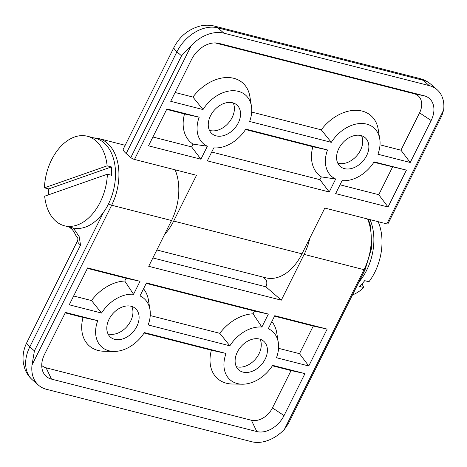 <?xml version="1.0" encoding="UTF-8"?>
<svg xmlns="http://www.w3.org/2000/svg" width="467" height="467" viewBox="0 0 467 467"><rect width="100%" height="100%" fill="white"/><g stroke="black" fill="none" stroke-linecap="round" stroke-linejoin="round"><path stroke-width="0.7" d="M362.042 283.848L363.787 287.544L359.514 286.452A46.21 30.314 -75.7 0 0 364.674 280.667L368.953 281.759A46.21 30.314 104.3 0 0 378.136 221.679M363.787 287.544A46.21 30.314 104.3 0 1 352.497 294.916M370.01 219.601A46.21 30.314 104.3 0 1 358.913 282.045M48.749 194.757A46.21 30.314 104.3 0 1 48.702 188.919L44.423 187.827L107.13 165.838L111.409 166.929A46.21 30.314 104.3 0 1 111.648 175.288L107.375 174.197L44.669 196.193A46.21 30.314 -75.7 0 0 64.464 225.783A46.21 30.314 -75.7 0 0 77.178 225.047A46.21 30.314 -75.7 0 0 107.375 174.197M48.702 188.919L111.409 166.929M107.13 165.838A46.21 30.314 -75.7 0 0 87.335 136.241A46.21 30.314 -75.7 0 0 44.423 187.827M64.464 225.783L72.589 227.861A46.21 30.314 -75.7 0 0 85.303 227.12A46.21 30.314 -75.7 0 0 115.115 181.278A46.21 30.314 -75.7 0 0 95.461 138.32L87.335 136.241M103.528 212.281L34.424 350.88L29.806 346.87L80.534 245.128L79.174 236.629L73.342 228.036M41.738 365.428A18.073 12.959 130.9 0 0 46.093 367.809L251.398 420.247A18.073 12.959 130.9 0 0 272.448 407.901L291.069 370.559L272.389 365.789M242.145 384.201A32.17 23.064 130.9 0 0 272.67 365.357L304.969 373.606L284.041 415.577A23.397 16.777 -49.1 0 1 256.786 431.555L51.481 379.116A23.397 16.777 -49.1 0 1 42.666 371.043A23.397 16.777 -49.1 0 1 44.523 354.4L65.444 312.429L97.743 320.677A32.17 23.064 -49.1 0 0 113.825 351.429A32.17 23.064 -49.1 0 0 144.356 332.586L226.057 353.455A32.17 23.064 130.9 0 0 242.145 384.201L232.368 384.026A39.485 28.306 -49.1 0 1 211.37 350.203L144.075 333.018M113.825 351.429L104.053 351.254A39.485 28.306 -49.1 0 1 83.056 317.432L65.222 312.878M254.451 311.028L268.35 314.075L261.876 327.052L253.061 313.812L254.451 311.028L146.229 283.387M150.24 315.552L219.794 333.315L229.863 345.819L148.156 324.95A32.17 23.064 -49.1 0 0 149.989 309.749L148.436 300.094A39.485 28.306 -49.1 0 0 143.532 288.787M149.989 309.749A32.17 23.064 -49.1 0 0 139.977 295.915L146.451 282.938L268.35 314.075M73.64 295.99L91.479 300.544L101.549 313.048L69.25 304.799L87.638 267.918L140.036 281.297L133.562 294.28L124.747 281.035L126.137 278.25L140.036 281.297M304.969 373.606L291.069 370.559M278.554 348.324L299.487 353.671L308.775 365.976L276.476 357.728A32.17 23.064 130.9 0 0 278.309 342.521A32.17 23.064 130.9 0 0 268.291 328.692L274.765 315.71L327.163 329.095L313.264 326.048L274.543 316.159M226.057 353.455L211.37 350.203M97.743 320.677L83.056 317.432M309.819 238.147A46.793 30.699 104.3 0 1 304.134 254.392L281.303 300.176L148.71 266.313L171.541 220.523A46.793 30.699 -75.7 0 0 175.113 169.825M152.884 257.947L265.904 286.814A5.849 3.835 -75.7 0 0 265.361 279.056L263.149 277.135M368.3 219.163L370.675 226.226L371.679 247.889L365.089 269.652L288.373 423.528L284.374 429.412A35.095 25.16 -49.1 0 1 251.713 441.729L46.408 389.291A35.095 25.16 -49.1 0 1 38.627 385.275A35.095 25.16 -49.1 0 1 32.025 364.961L111.66 205.229A46.793 30.699 -75.7 0 0 98.601 138.512L93.575 137.835M281.303 300.176L265.904 286.814M126.137 278.25L87.417 268.362M91.479 300.544A39.485 28.306 -49.1 0 1 124.747 281.035M101.549 313.048A32.17 23.064 -49.1 0 1 133.562 294.28M271.847 321.565A39.485 28.306 -49.1 0 1 276.75 332.872L278.309 342.521M299.487 353.671L313.264 326.048M219.794 333.315A39.485 28.306 -49.1 0 1 253.061 313.812M261.876 327.052A32.17 23.064 130.9 0 0 229.863 345.819M327.163 329.095L308.775 365.976M236.296 366.618A19.013 13.631 130.9 0 0 255.402 359.176A19.013 13.631 130.9 0 0 260.072 339.217M259.512 339.054A19.013 13.631 -49.1 0 1 263.727 341.231A19.013 13.631 -49.1 0 1 263.546 361.925A19.013 13.631 -49.1 0 1 243.021 372.123A19.013 13.631 -49.1 0 1 238.806 369.946A19.013 13.631 -49.1 0 1 238.987 349.252A19.013 13.631 -49.1 0 1 259.512 339.054M131.758 306.44A19.013 13.631 -49.1 0 1 127.088 326.404A19.013 13.631 -49.1 0 1 107.982 333.847M131.192 306.282A19.013 13.631 -49.1 0 1 135.407 308.459A19.013 13.631 -49.1 0 1 135.232 329.153A19.013 13.631 -49.1 0 1 114.707 339.351A19.013 13.631 -49.1 0 1 110.492 337.174A19.013 13.631 -49.1 0 1 110.673 316.48A19.013 13.631 -49.1 0 1 131.192 306.282M34.424 350.88L32.025 364.961M126.189 153.555L176.917 51.814A17.548 4.139 -153.5 0 1 174.045 47.26L123.317 149.002A17.548 4.139 26.5 0 0 126.189 153.555L130.807 157.566A2.925 0.689 26.5 0 0 134.484 159.445L196.508 175.288L173.677 221.072A46.793 30.699 104.3 0 1 164.623 234.393M156.854 249.985L265.776 277.807A46.793 30.699 -75.7 0 0 301.991 253.844L324.822 208.06L386.839 223.903A2.925 0.689 26.5 0 0 387.919 223.868L441.811 115.781L443.65 109.961L386.839 223.903M380.01 144.84L400.943 150.181L419.559 112.845A18.073 12.959 130.9 0 0 414.182 93.75L215.094 42.9M175.096 92.501L192.929 97.054A39.485 28.306 -49.1 0 1 227.155 77.528A39.485 28.306 -49.1 0 1 249.892 96.611L251.444 106.26A32.17 23.064 130.9 0 0 231.457 90.767A32.17 23.064 130.9 0 0 203.005 109.558L170.706 101.31L191.628 59.344A23.397 16.777 -49.1 0 1 218.212 43.209A23.397 16.777 -49.1 0 1 218.883 43.361L424.188 95.799A23.397 16.777 -49.1 0 1 431.152 120.521L410.224 162.487L377.926 154.238A32.17 23.064 -49.1 0 0 379.764 139.032L378.206 129.382A39.485 28.306 -49.1 0 0 355.475 110.3A39.485 28.306 -49.1 0 0 321.249 129.832L331.319 142.336L249.612 121.467A32.17 23.064 130.9 0 0 251.444 106.26M251.695 112.062L321.249 129.832M193.011 144.116L207.377 146.229L200.909 159.206L191.622 146.901L193.011 144.116A39.485 28.306 -49.1 0 1 184.512 113.942L166.678 109.389M329.223 191.978L319.936 179.678L321.325 176.894L335.691 179.001L329.223 191.978L207.325 160.846L213.793 147.864A32.17 23.064 130.9 0 0 215.281 147.94A32.17 23.064 130.9 0 0 245.811 129.096L327.513 149.965L312.826 146.72L245.531 129.528M343.601 180.717A32.17 23.064 -49.1 0 0 374.125 161.868L406.424 170.116L388.036 207.004L335.639 193.618L342.107 180.641A32.17 23.064 -49.1 0 0 343.601 180.717L342.083 180.688M406.424 170.116L373.845 162.3M192.929 97.054L203.005 109.558M400.943 150.181L410.224 162.487M200.909 159.206L148.512 145.827L166.9 108.939L199.199 117.194L184.512 113.942M388.036 207.004L378.749 194.698L392.525 167.075M340.029 184.809L378.749 194.698M211.714 152.032L319.936 179.678M321.325 176.894A39.485 28.306 -49.1 0 1 312.826 146.72M335.691 179.001A32.17 23.064 -49.1 0 1 327.513 149.965M331.319 142.336A32.17 23.064 -49.1 0 1 359.771 123.539A32.17 23.064 -49.1 0 1 379.764 139.032M360.962 135.57A19.013 13.631 -49.1 0 1 365.182 137.742A19.013 13.631 -49.1 0 1 365.001 158.436A19.013 13.631 -49.1 0 1 344.477 168.634A19.013 13.631 -49.1 0 1 340.262 166.462A19.013 13.631 -49.1 0 1 340.443 145.768A19.013 13.631 -49.1 0 1 360.962 135.57M361.528 135.728A19.013 13.631 -49.1 0 1 357.109 155.394A19.013 13.631 -49.1 0 1 338.318 163.292A19.013 13.631 -49.1 0 1 337.752 163.129M199.199 117.194A32.17 23.064 130.9 0 0 207.377 146.229M232.648 102.793A19.013 13.631 -49.1 0 1 236.862 104.97A19.013 13.631 -49.1 0 1 236.687 125.664A19.013 13.631 -49.1 0 1 216.163 135.862A19.013 13.631 -49.1 0 1 211.948 133.685A19.013 13.631 -49.1 0 1 212.129 112.991A19.013 13.631 -49.1 0 1 232.648 102.793M209.438 130.357A19.013 13.631 130.9 0 0 210.004 130.515A19.013 13.631 130.9 0 0 228.795 122.617A19.013 13.631 130.9 0 0 233.214 102.956M174.045 47.26C179.83 36.193 188.592 29.106 200.32 26C205.118 24.914 209.852 24.949 214.528 26.105A17.548 11.512 104.3 0 1 217.797 27.845A35.095 25.16 -49.1 0 0 176.917 51.814L181.535 55.818L191.295 45.503A35.095 25.16 -49.1 0 1 223.956 33.186L429.261 85.624A35.095 25.16 -49.1 0 1 437.042 89.641A35.095 25.16 -49.1 0 1 443.65 109.961M152.902 137.012L191.622 146.901M367.587 218.982A46.793 30.699 104.3 0 1 364.015 269.687L304.134 254.392M256.786 431.555L251.398 420.247M51.481 379.116L46.093 367.809M284.041 415.577L272.448 407.901M365.089 269.652A2.925 0.689 -153.5 0 1 364.015 269.687L284.374 429.412M26.934 342.317A17.548 4.139 26.5 0 0 29.806 346.87A35.095 25.16 -49.1 0 0 32.468 379.934C28.995 376.881 26.444 373.174 24.827 368.813L23.35 363.052C22.398 355.907 23.589 348.995 26.934 342.317L77.662 240.575A17.548 4.139 -153.5 0 1 77.668 240.563A17.548 4.139 -153.5 0 1 77.703 240.499M72.216 229.536A2.925 2.096 -49.1 0 1 71.725 227.639M80.534 245.128A17.548 4.139 -153.5 0 1 77.662 240.575C78.503 236.938 76.5 236.857 75.566 234.959C74.469 232.595 73.36 230.797 72.239 229.56L69.314 227.026M108.56 203.787A2.925 0.689 26.5 0 0 111.66 205.229L171.541 220.523M218.883 43.361L217.54 43.087M424.188 95.799L414.182 93.75M431.152 120.521L419.559 112.845M173.677 221.072L301.991 253.844M134.484 159.445L191.295 45.503M223.956 33.186L217.797 27.845L423.102 80.283A35.095 25.16 -49.1 0 1 430.883 84.294C427.649 81.521 423.972 79.6 419.833 78.544A17.548 11.512 -75.7 0 1 423.102 80.283L429.261 85.624M181.535 55.818L130.807 157.566M38.627 385.275L32.468 379.934M125.162 145.301L98.601 138.512M215.281 147.94L213.769 147.916M214.528 26.105L419.833 78.544M437.042 89.641L430.883 84.294"/></g></svg>
